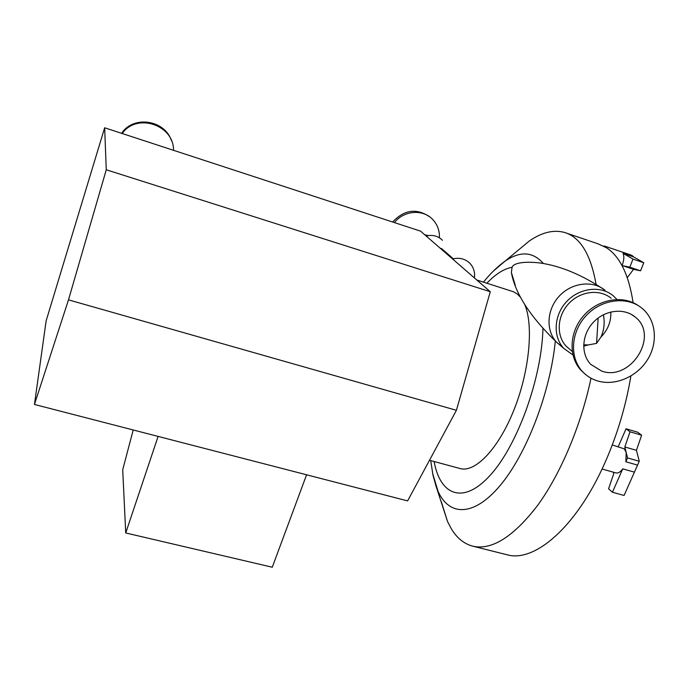 <?xml version="1.0" encoding="UTF-8"?>
<svg xmlns="http://www.w3.org/2000/svg" width="689" height="689" viewBox="0 0 689 689"><rect width="100%" height="100%" fill="white"/><g stroke="black" fill="none" stroke-linecap="round" stroke-linejoin="round"><path stroke-width="1.03" d="M106.261 169.778L490.275 291.723L456.411 410.291L407.612 500.903L34.45 404.452L68.495 299.853L106.261 169.778L104.659 127.775L46.146 320.798L34.45 404.452M68.495 299.853L456.411 410.291M104.659 127.775L420.574 231.151L490.275 291.723M153.113 143.631L153.664 143.812M459.718 468.434L460.407 468.623C475.41 472.654 498.56 448.694 513.994 409.826C529.505 371.052 533.742 325.294 524.708 304.504M520.867 297.674L517.379 294.039L513.443 291.74L476.788 280.001M515.26 285.255L511.367 272.413L512.091 267.28C514.166 261.527 530.926 261.424 543.328 263.474L550.029 264.852C567.986 269.106 586.33 277.572 605.045 290.258C592.652 279.992 571.569 282.645 559.184 296.192C546.653 309.611 545.636 330.72 556.643 342.295L562.775 347.23M440.245 248.238L441.701 248.712L453.345 258.806L451.846 258.323M158.108 436.413L125.725 532.959L122.711 469.743L133.21 429.979M306.579 474.79L272.267 567.228L125.725 532.959M596.08 284.411C590.809 254.456 580.293 237.137 564.532 232.451C553.525 229.489 541.761 232.348 529.238 241.047L516.328 251.769M441.253 501.54L447.566 521.59L451.424 528.963C457.1 538.307 464.343 544.069 473.171 546.265C492.127 550.287 513.641 536.628 537.713 505.278C560.545 473.894 580.973 425.785 591.016 378.192M572.904 354.921L563.86 348.453C552.716 336.732 553.784 315.321 566.53 301.696C579.13 287.942 600.532 285.229 613.081 295.633L616.931 299.448M506.269 554.576L507.449 554.869C534.526 562.457 576.064 527.541 604.451 463.835L607.664 456.462C618.55 430.453 626.292 403.642 630.883 376.039M633.096 302.669C628.842 274.825 619.997 256.541 606.553 247.807L598.009 243.811L566.504 233.123M426.198 236.034C432.58 234.484 437.997 235.896 442.441 240.272M570.681 350.055L566.324 346.369C556.066 335.707 557.005 316.122 568.658 303.685C580.164 291.12 599.731 288.691 611.143 298.268M604.451 463.835L607.664 456.462M606.553 247.807L604.796 246.154L603.607 246.085M428.394 235.569L424.76 234.785M622.046 265.618C624.027 260.442 624.355 256.351 623.037 253.337L633.647 256.928L631.839 255.326L604.951 246.206M615.811 472.869L615.966 472.912C618.214 473.36 620.47 472.008 622.727 468.856L634.423 472.146L637.549 465.101L625.845 461.776L626.18 452.423L624.329 448.875L612.271 444.956M584.35 373.429L580.905 370.165C568.184 356.463 569.295 331.779 583.824 315.502C598.207 299.086 622.968 294.728 638.393 305.692M618.498 250.796L629.384 254.491M633.647 256.928L643.784 262.724L640.581 270.803L633.544 269.33L627.283 277.624M623.037 253.337L633.002 259.081L629.806 267.186L622.873 265.747L622.434 266.342M643.784 262.724L633.002 259.081M618.24 446.67L626.051 428.799L630.039 431.805L624.828 446.98L627.55 457.918L625.845 461.776M637.549 465.101L639.254 461.251L636.438 450.322L641.64 435.19L637.583 432.175L626.051 428.799M634.423 472.146L624.088 495.451L612.426 492.247L608.568 488.802L613.727 473.765L613.356 472.18M622.727 468.856L612.426 492.247M639.254 461.251L627.55 457.918M597.501 380.905C591.541 379.071 586.485 375.901 582.334 371.405C569.312 357.402 570.819 331.969 586.115 315.683C601.239 299.25 626.74 295.839 641.709 308.026C656.006 319.377 658.434 342.063 647.677 359.425C637.049 376.857 615.096 386.288 597.501 380.905M640.581 270.803L629.806 267.186M633.544 269.33L622.873 265.747M636.438 450.322L624.828 446.98M641.64 435.19L630.039 431.805M173.533 150.314C173.938 124.942 136.767 112.428 122.22 133.52M439.418 237.8C439.677 230.522 437.369 224.338 432.485 219.248C422.736 208.905 403.728 210.515 394.427 222.59M601.686 371.095L590.757 364.386C580.681 353.965 581.705 334.665 593.272 322.392C604.701 309.99 624.019 307.57 635.155 317.009C659.7 335.526 630.702 381.706 601.686 371.095M171.466 140.711C164.86 119.938 133.502 115.08 121.608 133.322M429.807 216.94C416.673 207.957 404.279 209.645 392.609 221.996M583.669 344.819L588.354 344.922L596.562 343.389L600.954 337.033C604.098 330.169 604.925 322.728 603.418 314.718M596.562 343.389L598.155 317.999M453.345 258.806C459.959 257.428 465.531 258.986 470.062 263.482C473.67 267.496 475.117 272.319 474.402 277.925M512.091 267.28C503.952 268.762 495.555 274.076 486.873 283.222M434.122 461.518C440.202 495.486 463.318 505.089 490.284 475.177C517.241 445.714 541.657 378.666 542.941 328.799M543.328 263.474C532.924 251.597 520.161 250.822 505.037 261.157L493.35 271.104M432.606 473.317L438.032 491.309C449.099 516.147 473.567 517.026 499.904 485.797C526.198 454.792 550.141 393.161 555.325 341.115M588.354 344.922L583.652 346.136M610.798 311.962C611.246 321.427 607.965 329.79 600.954 337.033M460.407 468.623L429.497 460.269M511.367 272.413C515.071 293.368 530.16 316.664 556.643 342.295L563.86 348.453M529.238 241.047L505.037 261.157C497.234 266.841 490.051 273.834 483.48 282.137M430.703 460.596L432.993 475.152L435.913 485.719L447.566 521.59M507.449 554.869L473.171 546.265M572.232 351.364L566.324 346.369M602.057 469.011L615.966 472.912M582.334 371.405L580.905 370.165M635.155 317.009L631.227 314.33"/></g></svg>
